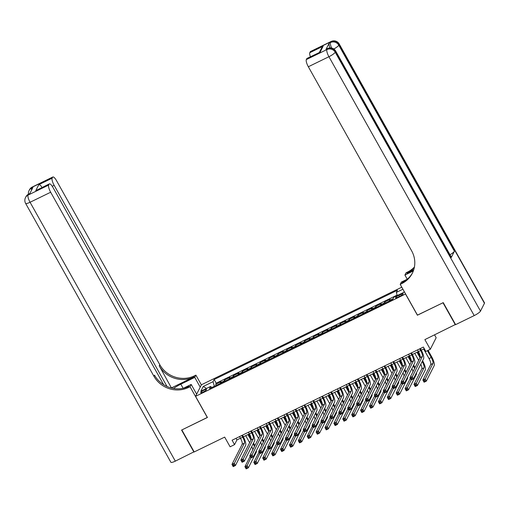 <?xml version="1.0" encoding="UTF-8"?>
<svg xmlns="http://www.w3.org/2000/svg" width="510" height="510" viewBox="0 0 510 510"><rect width="100%" height="100%" fill="white"/><g stroke="black" fill="none" stroke-linecap="round" stroke-linejoin="round"><path stroke-width="0.76" d="M203.082 392.101A3.296 0.65 -29.3 0 0 206.461 389.487A3.296 0.65 -29.3 0 0 204.096 390.099A3.296 0.65 -29.3 0 0 200.71 392.713A3.296 0.65 -29.3 0 0 203.082 392.101M401.791 287.194L201.424 384.776L195.566 396.346L405.603 293.983M434.565 334.892L436.158 337.728L430.3 349.299L425.85 351.466L423.383 347.061L232.082 440.226L234.555 444.631L236.927 439.939L240.459 438.217M195.566 396.346L207.423 417.48L181.84 429.936L194.195 451.949L224.668 437.108L230.106 446.798L234.555 444.631M455.5 324.456L424.868 339.615L430.3 349.299M417.46 315.11L442.986 302.762L455.341 324.774M389.411 301.027A4.118 1.141 -116 0 1 389.512 300.454L390.086 299.313L384.75 301.914L385.362 302.997M380.517 305.356A4.118 1.141 64 0 1 380.613 304.789L381.193 303.648L375.851 306.242L376.463 307.332M371.618 309.691A4.118 1.141 64 0 1 371.714 309.117L372.294 307.976L366.958 310.577L367.563 311.667M362.718 314.026A4.118 1.141 64 0 1 362.82 313.452L363.394 312.311L358.058 314.912L358.67 315.996M353.825 318.355A4.118 1.141 64 0 1 353.921 317.787L354.501 316.646L349.159 319.247L349.771 320.331M344.926 322.69A4.118 1.141 64 0 1 345.021 322.122L345.601 320.975L340.266 323.576L340.871 324.666M336.026 327.025A4.118 1.141 64 0 1 336.128 326.451L336.702 325.31L331.366 327.911L331.978 328.995M327.127 331.36A4.118 1.141 64 0 1 327.229 330.786L327.809 329.645L322.467 332.246L323.079 333.33M318.234 335.688A4.118 1.141 64 0 1 318.329 335.121L318.909 333.98L313.573 336.575L314.179 337.665M309.334 340.023A4.118 1.141 64 0 1 309.436 339.45L310.01 338.308L304.674 340.909L305.28 342M300.435 344.358A4.118 1.141 64 0 1 300.537 343.785L301.117 342.643L295.774 345.244L296.387 346.328M291.541 348.687A4.118 1.141 64 0 1 291.637 348.12L292.217 346.978L286.875 349.579L287.487 350.663M282.642 353.022A4.118 1.141 64 0 1 282.744 352.448L283.318 351.307L277.982 353.908L278.587 354.998M273.742 357.357A4.118 1.141 64 0 1 273.844 356.783L274.418 355.642L269.082 358.243L269.694 359.327M264.849 361.692A4.118 1.141 64 0 1 264.945 361.118L265.525 359.977L260.183 362.578L260.795 363.662M255.95 366.021A4.118 1.141 64 0 1 256.045 365.453L256.626 364.312L251.29 366.907L251.895 367.997M247.05 370.356A4.118 1.141 64 0 1 247.152 369.782L247.726 368.641L242.39 371.242L243.002 372.325M238.157 374.691A4.118 1.141 64 0 1 238.253 374.117L238.833 372.976L233.491 375.577L234.103 376.661M229.258 379.019A4.118 1.141 64 0 1 229.353 378.452L229.933 377.311L224.598 379.905L225.203 380.995M400.803 294.321L398.845 295.277A3.194 0.631 -29.3 0 0 395.569 297.808A3.194 0.631 -29.3 0 0 397.864 297.215L399.821 296.265A3.194 0.631 -29.3 0 0 403.098 293.728A3.194 0.631 -29.3 0 0 400.803 294.321L401.395 295.379M211.854 387.498L210.636 386.44L209.527 388.626L392.821 299.364L393.924 297.177L403.716 292.409L404.194 291.471M210.636 386.44L200.851 391.208L203.254 386.452L213.046 381.684L214.155 379.497L397.443 290.235L396.334 292.421L402.925 289.215M392.987 299.038A4.118 1.141 -116 0 1 393.07 298.72L393.65 297.579M397.092 295.111L216.227 383.195L215.698 384.24L216.31 385.331M220.358 383.354A4.118 1.141 64 0 1 220.46 382.781L221.034 381.639L215.698 384.24M223.915 381.62A4.118 1.141 -116 0 1 224.017 381.053L224.598 379.905M232.815 377.285A4.118 1.141 -116 0 1 232.917 376.718L233.491 375.577M241.714 372.957A4.118 1.141 -116 0 1 241.81 372.383L242.39 371.242M250.614 368.622A4.118 1.141 -116 0 1 250.71 368.048L251.29 366.907M259.507 364.287A4.118 1.141 -116 0 1 259.609 363.719L260.183 362.578M268.407 359.958A4.118 1.141 -116 0 1 268.502 359.384L269.082 358.243M277.306 355.623A4.118 1.141 -116 0 1 277.402 355.049L277.982 353.908M286.199 351.288A4.118 1.141 -116 0 1 286.301 350.721L286.875 349.579M295.099 346.959A4.118 1.141 -116 0 1 295.194 346.386L295.774 345.244M303.998 342.624A4.118 1.141 -116 0 1 304.094 342.051L304.674 340.909M312.891 338.289A4.118 1.141 -116 0 1 312.993 337.716L313.573 336.575M321.791 333.954A4.118 1.141 -116 0 1 321.893 333.387L322.467 332.246M330.69 329.626A4.118 1.141 -116 0 1 330.786 329.052L331.366 327.911M339.583 325.291A4.118 1.141 -116 0 1 339.685 324.717L340.266 323.576M348.483 320.956A4.118 1.141 -116 0 1 348.585 320.388L349.159 319.247M357.382 316.627A4.118 1.141 -116 0 1 357.478 316.053L358.058 314.912M366.282 312.292A4.118 1.141 -116 0 1 366.378 311.718L366.958 310.577M375.175 307.957A4.118 1.141 -116 0 1 375.277 307.39L375.851 306.242M384.075 303.622A4.118 1.141 -116 0 1 384.17 303.055L384.75 301.914M417.403 315.218L405.546 294.085M243.334 436.815L249.358 433.882M252.233 432.486L258.251 429.554M261.133 428.151L267.151 425.219M270.026 423.816L276.05 420.884M278.925 419.488L284.943 416.555M287.825 415.153L293.843 412.22M296.718 410.818L302.742 407.885M305.617 406.483L311.642 403.557M314.517 402.154L320.535 399.222M323.41 397.819L329.434 394.887M332.31 393.484L338.334 390.552M341.209 389.156L347.227 386.223M350.109 384.82L356.127 381.888M359.002 380.486L365.026 377.553M367.901 376.157L373.919 373.224M376.801 371.822L382.819 368.889M385.694 367.487L391.718 364.554M394.593 363.152L400.611 360.219M403.493 358.823L409.511 355.891M412.386 354.488L418.41 351.556M421.286 350.153L424.294 348.693M236.015 438.313L236.927 439.939M397.22 295.57L396.334 292.421M216.227 383.195L214.155 379.497M213.046 381.684L214.34 386.287M203.254 386.452L206.493 388.461M417.499 349.93L418.449 351.626A5.151 1.428 -116 0 1 420.125 357.593L409.919 377.751L412.144 376.667L413.38 378.873L423.587 358.708A7.726 2.142 64 0 0 421.069 349.758L420.374 348.528M419.724 348.846L420.673 350.542A5.151 1.428 -116 0 1 422.35 356.509L411.647 378.063L410.754 378.496L411.245 379.376L412.137 378.943L411.647 378.063M412.137 378.943L413.38 378.873L411.156 379.95L409.919 377.751L410.754 378.496M411.156 379.95L411.245 379.376M423.651 348.999L429.025 358.575A5.151 1.428 -116 0 1 430.708 364.542L422.873 380.014L425.098 378.93L426.334 381.129L434.163 365.664A7.726 2.142 64 0 0 431.645 356.713L428.094 350.376M427.437 350.695L431.25 357.497A5.151 1.428 -116 0 1 432.933 363.458L424.6 380.32L423.708 380.753L424.199 381.633L425.091 381.2L424.6 380.32M425.091 381.2L426.334 381.129L424.11 382.213L422.873 380.014L423.708 380.753M424.11 382.213L424.199 381.633M329.983 47.889A6.177 1.715 -116 0 1 329.148 43.171L325.979 49.425A6.177 1.715 -116 0 1 326.234 49.158L327.573 48.507A6.177 1.715 64 0 0 327.312 48.775L325.979 49.425M443.254 302.634L417.492 315.174L400.203 284.357L401.714 283.624A25.749 24.212 -153.1 0 0 412.335 273.239A25.749 24.212 -153.1 0 0 411.602 250.773L308.333 66.753A6.177 1.715 -116 0 1 306.319 59.593L326.916 49.559L327.312 48.775A6.177 5.814 -153.1 0 1 335.618 51.459L335.223 52.243L480.49 311.113A6.177 1.224 150.7 0 1 474.204 315.588L455.608 324.647L443.254 302.634M400.203 284.357L401.351 282.087L407.375 279.155M413.699 269.911L406.999 273.175A25.749 24.212 -153.1 0 0 414.298 267.667M413.342 270.95L404.914 275.049L406.062 272.786L407.573 272.047A25.749 24.212 -153.1 0 0 414.426 267.03M319.375 52.39L321.485 48.233L323.155 46.193L320.133 52.167L306.784 58.669L306.319 59.593M306.784 58.669A6.177 1.715 -116 0 1 307.045 58.395L320.133 52.167M484.449 303.291L339.182 44.421A6.177 1.224 -29.3 0 0 339.233 44L484.5 302.863A6.177 1.224 150.7 0 1 484.449 303.291L480.49 311.113M451.242 257.499L335.618 51.459A6.177 1.224 -29.3 0 0 335.669 51.038L451.293 257.072A6.177 1.224 150.7 0 1 451.242 257.499L454.404 251.245A6.177 1.224 150.7 0 1 449.973 254.732M407.248 279.219L404.914 275.049M310.399 56.763A6.177 1.715 -116 0 1 309.812 52.696L323.155 46.193M329.148 43.171L330.48 42.521L330.875 41.737L310.278 51.771L309.812 52.696M310.278 51.771A6.177 1.715 -116 0 1 310.539 51.497L331.137 41.469A6.177 1.715 64 0 0 330.875 41.737A6.177 5.814 -153.1 0 1 339.182 44.421L338.78 45.205L454.404 251.245M401.714 283.624L402.282 282.495A25.749 24.212 -153.1 0 0 412.609 272.671M194.093 451.764L175.332 461.136L30.064 202.266A6.177 1.224 -29.3 0 1 25.628 203.42A6.177 6.177 0 0 1 25.5 197.599A6.177 5.814 26.9 0 1 28.05 195.107L48.648 185.079A6.177 1.715 64 0 0 50.662 192.238L30.064 202.266A6.177 1.715 -116 0 1 28.05 195.107L28.445 194.329L29.778 193.679L32.946 187.419L31.614 188.069L32.009 187.291A6.177 1.715 -116 0 1 32.264 187.017L52.861 176.983A6.177 1.715 64 0 0 52.606 177.257L32.009 187.291A6.177 5.814 -153.1 0 0 29.459 189.784A6.177 6.177 0 0 1 32.264 187.017M193.927 452.083L181.579 430.07L207.391 417.416M200.22 387.147L194.75 377.4L180.827 384.183A11.59 2.289 -29.3 0 0 173.515 388.454M194.75 377.4L195.897 375.13L194.386 375.87A25.749 24.212 26.9 0 1 159.789 364.688L56.521 180.667A6.177 1.715 64 0 0 52.861 176.983M171.57 387.829L193.819 376.998A25.749 24.212 26.9 0 1 159.222 365.817L171.475 388.027M207.334 417.524L190.039 386.707L188.528 387.441A25.749 24.212 26.9 0 1 153.931 376.265L50.662 192.238M190.039 386.707L191.186 384.438L183.249 388.308M163.653 384.687L53.027 187.559A6.177 1.715 64 0 0 49.374 183.88L35.77 190.657L38.792 184.684L52.141 178.181L52.606 177.257M52.141 178.181A6.177 1.715 64 0 0 54.156 185.34L52.237 186.271M167.031 386.484L54.156 185.34M175.332 461.136A6.177 1.224 150.7 0 1 170.895 462.283L25.628 203.42M196.662 394.185L191.186 384.438M201.367 384.884L195.897 375.13M49.374 183.88A6.177 1.715 64 0 0 49.113 184.155L35.77 190.657M48.648 185.079L49.113 184.155M188.528 387.441L189.095 386.319A25.749 24.212 26.9 0 1 154.505 375.137L153.931 376.265M38.792 184.684C39.863 184.588 40.972 185.576 42.12 187.648M408.599 354.265L409.549 355.961A5.151 1.428 -116 0 1 411.232 361.928L401.026 382.086L403.251 381.002L404.481 383.201L414.687 363.043A7.726 2.142 64 0 0 412.169 354.093L411.481 352.863M410.824 353.181L411.774 354.877A5.151 1.428 -116 0 1 413.457 360.844L402.747 382.392L401.854 382.825L402.352 383.705L403.238 383.271L402.747 382.392M403.238 383.271L404.481 383.201L402.262 384.285L401.026 382.086L401.854 382.825M402.262 384.285L402.352 383.705M399.7 358.594L400.656 360.289A5.151 1.428 -116 0 1 402.333 366.256L392.126 386.421L394.351 385.337L395.588 387.536L405.794 367.378A7.726 2.142 64 0 0 403.276 358.428L402.581 357.191M401.925 357.51L402.875 359.206A5.151 1.428 -116 0 1 404.558 365.173L393.847 386.727L392.961 387.16L393.452 388.04L394.345 387.606L393.847 386.727M394.345 387.606L395.588 387.536L393.363 388.62L392.126 386.421L392.961 387.16M392.49 387.064L387.288 397.341L389.512 396.264L393.452 388.04M390.807 362.929L391.756 364.625A5.151 1.428 -116 0 1 393.433 370.591L383.227 390.749L385.452 389.665L386.688 391.871L396.895 371.707A7.726 2.142 64 0 0 394.377 362.763L393.682 361.526M393.031 361.845L393.981 363.541A5.151 1.428 -116 0 1 395.658 369.508L384.948 391.062L384.062 391.495L384.553 392.375L385.445 391.941L384.948 391.062M385.445 391.941L386.688 391.871L384.464 392.955L383.227 390.749L384.062 391.495M383.59 391.399L378.388 401.676L380.613 400.592L384.553 392.375M381.907 367.264L382.857 368.959A5.151 1.428 -116 0 1 384.54 374.926L374.334 395.084L376.558 394L377.789 396.2L387.995 376.042A7.726 2.142 64 0 0 385.477 367.092L384.789 365.861M384.132 366.18L385.082 367.876A5.151 1.428 -116 0 1 386.758 373.843L376.055 395.39L375.162 395.824L375.66 396.71L376.546 396.276L376.055 395.39M376.546 396.276L377.789 396.2L375.564 397.284L374.334 395.084L375.162 395.824M375.564 397.284L375.66 396.71M420.795 364.223A5.151 1.428 -116 0 1 421.808 368.877L413.98 384.342L416.205 383.259L417.435 385.464L425.27 369.992A7.726 2.142 64 0 0 422.752 361.048L422.567 360.723M420.234 356.567L417.639 351.932M416.982 352.251L420.055 357.733M422.172 361.507L422.356 361.826A5.151 1.428 -116 0 1 424.033 367.793L415.701 384.655L414.808 385.088L415.306 385.968L416.192 385.534L415.701 384.655M414.757 353.334L418.71 360.385M416.192 385.534L417.435 385.464L415.216 386.548L413.98 384.342L414.808 385.088M415.216 386.548L415.306 385.968M415.012 367.697A7.726 2.142 64 0 0 413.852 365.377L413.674 365.058M411.334 360.895L408.739 356.267M408.083 356.586L411.156 362.068M413.272 365.836L413.457 366.161A5.151 1.428 -116 0 1 414.579 368.551M405.858 357.669L409.817 364.72M411.901 368.558A5.151 1.428 -116 0 1 412.96 371.745M410.282 378.401L405.08 388.677L407.305 387.594L408.542 389.793L416.37 374.327A7.726 2.142 64 0 0 416.517 372.67M411.181 379.944L406.801 388.983L405.915 389.417L406.406 390.303L407.299 389.869L406.801 388.983M407.299 389.869L408.542 389.793L406.317 390.877L405.08 388.677L405.915 389.417M406.317 390.877L406.406 390.303M406.113 372.032A7.726 2.142 64 0 0 404.953 369.712L404.774 369.387M402.441 365.23L399.84 360.602M399.183 360.921L402.262 366.397M404.379 370.171L404.558 370.496A5.151 1.428 -116 0 1 405.679 372.886M396.958 362.004L400.917 369.055M403.002 372.886A5.151 1.428 -116 0 1 404.067 376.08M401.389 382.729L396.181 393.012L398.406 391.929L399.642 394.128L407.471 378.662A7.726 2.142 64 0 0 407.624 377.005M402.282 384.279L397.902 393.318L397.016 393.752L397.507 394.632L398.399 394.198L397.902 393.318M398.399 394.198L399.642 394.128L397.417 395.212L396.181 393.012L397.016 393.752M397.417 395.212L397.507 394.632M397.22 376.361A7.726 2.142 64 0 0 396.06 374.047L395.875 373.722M393.541 369.565L390.94 364.93M390.29 365.249L393.363 370.732M395.479 374.506L395.664 374.825A5.151 1.428 -116 0 1 396.786 377.221M388.065 366.333L392.018 373.384M394.103 377.221A5.151 1.428 -116 0 1 395.167 380.415M389.5 398.533L389.009 397.653L388.116 398.087L388.614 398.967L390.743 398.463L398.578 382.997A7.726 2.142 64 0 0 398.724 381.333M389.009 397.653L389.512 396.264L390.743 398.463L388.518 399.547L387.288 397.341L388.116 398.087M388.518 399.547L388.614 398.967M373.008 371.599L373.957 373.294A5.151 1.428 -116 0 1 375.64 379.255L365.434 399.419L367.659 398.335L368.896 400.535L379.102 380.377A7.726 2.142 64 0 0 376.584 371.427L375.889 370.196M375.233 370.515L376.182 372.211A5.151 1.428 -116 0 1 377.865 378.178L367.155 399.725L366.269 400.159L366.76 401.038L367.653 400.605L367.155 399.725M367.653 400.605L368.896 400.535L366.671 401.619L365.434 399.419L366.269 400.159M366.671 401.619L366.76 401.038M388.32 380.696A7.726 2.142 64 0 0 387.16 378.375L386.975 378.057M384.642 373.894L382.047 369.265M381.391 369.584L384.464 375.067M386.58 378.834L386.765 379.159A5.151 1.428 -116 0 1 387.887 381.55M379.166 370.668L383.125 377.719M385.209 381.556A5.151 1.428 -116 0 1 386.268 384.75M380.607 402.868L380.109 401.988L379.217 402.422L379.714 403.302L381.85 402.798L389.678 387.326A7.726 2.142 64 0 0 389.825 385.668M380.109 401.988L380.613 400.592L381.85 402.798L379.625 403.875L378.388 401.676L379.217 402.422M379.625 403.875L379.714 403.302M364.114 375.927L365.064 377.623A5.151 1.428 -116 0 1 366.741 383.59L356.535 403.748L358.759 402.664L359.996 404.87L370.203 384.712A7.726 2.142 64 0 0 367.684 375.762L366.99 374.525M366.333 374.844L367.289 376.539A5.151 1.428 -116 0 1 368.966 382.506L358.256 404.06L357.37 404.494L357.861 405.373L358.753 404.94L358.256 404.06M358.753 404.94L359.996 404.87L357.771 405.954L356.535 403.748L357.37 404.494M357.771 405.954L357.861 405.373M379.421 385.031A7.726 2.142 64 0 0 378.261 382.71L378.082 382.385M375.749 378.229L373.148 373.6M372.491 373.919L375.57 379.395M377.687 383.169L377.865 383.494A5.151 1.428 -116 0 1 378.987 385.885M370.266 375.003L374.225 382.054M376.31 385.885A5.151 1.428 -116 0 1 377.368 389.079M374.697 395.728L369.489 406.011L371.714 404.927L372.95 407.127L380.779 391.661A7.726 2.142 64 0 0 380.932 390.003M375.589 397.277L371.21 406.317L370.324 406.75L370.815 407.63L371.707 407.197L371.21 406.317M371.707 407.197L372.95 407.127L370.725 408.21L369.489 406.011L370.324 406.75M370.725 408.21L370.815 407.63M355.215 380.262L356.165 381.958A5.151 1.428 -116 0 1 357.841 387.925L347.642 408.083L349.866 406.999L351.097 409.198L361.303 389.041A7.726 2.142 64 0 0 358.785 380.09L358.096 378.86M357.44 379.179L358.39 380.874A5.151 1.428 -116 0 1 360.066 386.841L349.363 408.395L348.47 408.829L348.967 409.708L349.854 409.275L349.363 408.395M349.854 409.275L351.097 409.198L348.872 410.282L347.642 408.083L348.47 408.829M348.872 410.282L348.967 409.708M370.521 389.359A7.726 2.142 64 0 0 369.367 387.045L369.183 386.72M366.849 382.564L364.248 377.929M363.598 378.248L366.671 383.73M368.787 387.504L368.966 387.823A5.151 1.428 -116 0 1 370.088 390.22M361.373 379.332L365.326 386.382M367.41 390.22A5.151 1.428 -116 0 1 368.475 393.414M365.797 400.063L360.595 410.346L362.82 409.262L364.051 411.462L371.886 395.996A7.726 2.142 64 0 0 372.032 394.338M366.69 401.606L362.317 410.652L361.424 411.085L361.921 411.965L362.808 411.532L362.317 410.652M362.808 411.532L364.051 411.462L361.826 412.545L360.595 410.346L361.424 411.085M361.826 412.545L361.921 411.965M346.315 384.597L347.265 386.293A5.151 1.428 -116 0 1 348.948 392.26L338.742 412.418L340.967 411.334L342.204 413.533L352.404 393.376A7.726 2.142 64 0 0 349.885 384.425L349.197 383.195M348.54 383.514L349.49 385.209A5.151 1.428 -116 0 1 351.173 391.176L340.463 412.724L339.571 413.157L340.068 414.037L340.961 413.604L340.463 412.724M340.961 413.604L342.204 413.533L339.979 414.617L338.742 412.418L339.571 413.157M339.979 414.617L340.068 414.037M361.628 393.694A7.726 2.142 64 0 0 360.468 391.38L360.283 391.055M357.95 386.892L355.355 382.264M354.699 382.583L357.771 388.065M359.888 391.833L360.073 392.158A5.151 1.428 -116 0 1 361.195 394.549M352.474 383.667L356.433 390.717M358.517 394.555A5.151 1.428 -116 0 1 359.575 397.749M356.898 404.398L351.696 414.675L353.921 413.591L355.158 415.797L362.986 400.325A7.726 2.142 64 0 0 363.133 398.667M357.791 405.941L353.417 414.987L352.525 415.42L353.022 416.3L353.908 415.867L353.417 414.987M353.908 415.867L355.158 415.797L352.933 416.88L351.696 414.675L352.525 415.42M352.933 416.88L353.022 416.3M337.416 388.926L338.372 390.622A5.151 1.428 -116 0 1 340.049 396.589L329.842 416.753L332.067 415.669L333.304 417.868L343.51 397.711A7.726 2.142 64 0 0 340.992 388.76L340.297 387.523M339.641 387.842L340.597 389.538A5.151 1.428 -116 0 1 342.274 395.505L331.564 417.059L330.678 417.492L331.168 418.372L332.061 417.939L331.564 417.059M332.061 417.939L333.304 417.868L331.079 418.952L329.842 416.753L330.678 417.492M331.079 418.952L331.168 418.372M352.729 398.029A7.726 2.142 64 0 0 351.568 395.709L351.39 395.39M349.057 391.227L346.456 386.599M345.799 386.918L348.878 392.4M350.995 396.168L351.173 396.493A5.151 1.428 -116 0 1 352.295 398.884M343.574 388.002L347.533 395.052M349.618 398.884A5.151 1.428 -116 0 1 350.676 402.078M348.005 408.733L342.796 419.01L345.021 417.926L346.258 420.125L354.087 404.659A7.726 2.142 64 0 0 354.24 403.002M348.897 410.276L344.518 419.316L343.632 419.749L344.122 420.635L345.015 420.202L344.518 419.316M345.015 420.202L346.258 420.125L344.033 421.209L342.796 419.01L343.632 419.749M344.033 421.209L344.122 420.635M328.523 393.261L329.473 394.957A5.151 1.428 -116 0 1 331.149 400.924L320.949 421.081L323.168 419.998L324.405 422.203L334.611 402.039A7.726 2.142 64 0 0 332.093 393.089L331.404 391.858M330.748 392.177L331.698 393.873A5.151 1.428 -116 0 1 333.374 399.84L322.671 421.394L321.778 421.827L322.275 422.707L323.161 422.274L322.671 421.394M323.161 422.274L324.405 422.203L322.18 423.287L320.949 421.081L321.778 421.827M322.18 423.287L322.275 422.707M343.829 402.364A7.726 2.142 64 0 0 342.669 400.044L342.49 399.719M340.157 395.562L337.556 390.928M336.9 391.253L339.979 396.729M342.095 400.503L342.274 400.828A5.151 1.428 -116 0 1 343.396 403.219M334.681 392.33L338.634 399.387M340.718 403.219A5.151 1.428 -116 0 1 341.783 406.413M339.105 413.062L333.903 423.345L336.122 422.261L337.359 424.46L345.187 408.994A7.726 2.142 64 0 0 345.34 407.337M339.998 414.604L335.625 423.651L334.732 424.084L335.229 424.964L336.115 424.53L335.625 423.651M336.115 424.53L337.359 424.46L335.134 425.544L333.903 423.345L334.732 424.084M335.134 425.544L335.229 424.964M319.623 397.596L320.573 399.292A5.151 1.428 -116 0 1 322.256 405.259L312.05 425.416L314.275 424.333L315.512 426.532L325.712 406.374A7.726 2.142 64 0 0 323.193 397.424L322.505 396.193M321.848 396.512L322.798 398.208A5.151 1.428 -116 0 1 324.481 404.175L313.771 425.722L312.879 426.156L313.376 427.036L314.262 426.602L313.771 425.722M314.262 426.602L315.512 426.532L313.287 427.616L312.05 425.416L312.879 426.156M312.413 426.06L307.205 436.343L309.43 435.259L313.376 427.036M334.936 406.693A7.726 2.142 64 0 0 333.776 404.379L333.591 404.054M331.258 399.897L328.663 395.263M328.006 395.581L331.079 401.064M333.196 404.838L333.381 405.157A5.151 1.428 -116 0 1 334.503 407.554M325.782 396.665L329.74 403.716M331.819 407.554A5.151 1.428 -116 0 1 332.883 410.748M330.206 417.397L325.004 427.673L327.229 426.589L328.465 428.795L336.294 413.329A7.726 2.142 64 0 0 336.441 411.666M331.098 418.939L326.725 427.986L325.833 428.419L326.33 429.299L327.216 428.865L326.725 427.986M327.216 428.865L328.465 428.795L326.241 429.879L325.004 427.673L325.833 428.419M326.241 429.879L326.33 429.299M310.724 401.925L311.68 403.62A5.151 1.428 -116 0 1 313.357 409.587L303.15 429.751L305.375 428.668L306.612 430.867L316.818 410.709A7.726 2.142 64 0 0 314.3 401.759L313.605 400.522M312.949 400.847L313.905 402.543A5.151 1.428 -116 0 1 315.582 408.504L304.872 430.058L303.985 430.491L304.476 431.371L305.369 430.937L304.872 430.058M305.369 430.937L306.612 430.867L304.387 431.951L303.15 429.751L303.985 430.491M304.387 431.951L304.476 431.371M326.037 411.028A7.726 2.142 64 0 0 324.876 408.708L324.698 408.389M322.365 404.226L319.764 399.598M319.107 399.916L322.186 405.399M324.303 409.167L324.481 409.492A5.151 1.428 -116 0 1 325.603 411.882M316.882 401L320.841 408.051M322.926 411.889A5.151 1.428 -116 0 1 323.984 415.076M321.306 421.732L316.104 432.008L318.329 430.924L319.566 433.13L327.394 417.658A7.726 2.142 64 0 0 327.547 416.001M322.205 423.274L317.826 432.321L316.94 432.754L317.43 433.634L318.323 433.2L317.826 432.321M318.323 433.2L319.566 433.13L317.341 434.208L316.104 432.008L316.94 432.754M317.341 434.208L317.43 433.634M301.831 406.26L302.781 407.955A5.151 1.428 -116 0 1 304.457 413.922L294.251 434.08L296.476 432.996L297.712 435.202L307.919 415.038A7.726 2.142 64 0 0 305.401 406.094L304.706 404.857M304.056 405.176L305.005 406.872A5.151 1.428 -116 0 1 306.682 412.839L295.978 434.392L295.086 434.826L295.577 435.706L296.469 435.272L295.978 434.392M296.469 435.272L297.712 435.202L295.488 436.286L294.251 434.08L295.086 434.826M295.488 436.286L295.577 435.706M317.137 415.363A7.726 2.142 64 0 0 315.977 413.043L315.798 412.717M313.465 408.561L310.864 403.933M310.207 404.251L313.287 409.728M315.403 413.502L315.582 413.827A5.151 1.428 -116 0 1 316.704 416.217M307.983 405.335L311.941 412.386M314.026 416.217A5.151 1.428 -116 0 1 315.091 419.411M309.423 437.529L308.933 436.649L308.04 437.083L308.531 437.962L310.666 437.459L318.495 421.993A7.726 2.142 64 0 0 318.648 420.336M308.933 436.649L309.43 435.259L310.666 437.459L308.442 438.543L307.205 436.343L308.04 437.083M308.442 438.543L308.531 437.962M292.931 410.595L293.881 412.29A5.151 1.428 -116 0 1 295.564 418.257L285.358 438.415L287.583 437.331L288.813 439.531L299.019 419.373A7.726 2.142 64 0 0 296.501 410.422L295.813 409.192M295.156 409.511L296.106 411.207A5.151 1.428 -116 0 1 297.789 417.174L287.079 438.721L286.186 439.155L286.684 440.041L287.57 439.607L287.079 438.721M287.57 439.607L288.813 439.531L286.594 440.614L285.358 438.415L286.186 439.155M286.594 440.614L286.684 440.041M308.244 419.692A7.726 2.142 64 0 0 307.084 417.378L306.899 417.053M304.566 412.896L301.971 408.261M301.314 408.58L304.387 414.063M306.504 417.837L306.688 418.155A5.151 1.428 -116 0 1 307.81 420.552M299.089 409.664L303.042 416.715M305.127 420.552A5.151 1.428 -116 0 1 306.191 423.746M303.514 430.395L298.312 440.678L300.537 439.594L301.767 441.794L309.602 426.328A7.726 2.142 64 0 0 309.748 424.664M304.406 431.938L300.033 440.984L299.14 441.418L299.638 442.297L300.524 441.864L300.033 440.984M300.524 441.864L301.767 441.794L299.548 442.878L298.312 440.678L299.14 441.418M299.548 442.878L299.638 442.297M284.032 414.93L284.988 416.625A5.151 1.428 -116 0 1 286.665 422.586L276.458 442.75L278.683 441.666L279.92 443.866L290.126 423.708A7.726 2.142 64 0 0 287.608 414.757L286.913 413.527M286.257 413.846L287.213 415.542A5.151 1.428 -116 0 1 288.889 421.509L278.179 443.056L277.293 443.49L277.784 444.369L278.677 443.936L278.179 443.056M278.677 443.936L279.92 443.866L277.695 444.95L276.458 442.75L277.293 443.49M277.695 444.95L277.784 444.369M299.344 424.027A7.726 2.142 64 0 0 298.184 421.706L298.006 421.387M295.666 417.225L293.072 412.596M292.415 412.915L295.488 418.398M297.604 422.165L297.789 422.49A5.151 1.428 -116 0 1 298.911 424.881M290.19 413.999L294.149 421.05M296.233 424.887A5.151 1.428 -116 0 1 297.292 428.081M294.614 434.73L289.412 445.007L291.637 443.923L292.874 446.129L300.702 430.657A7.726 2.142 64 0 0 300.855 428.999M295.513 436.273L291.133 445.319L290.247 445.753L290.738 446.632L291.631 446.199L291.133 445.319M291.631 446.199L292.874 446.129L290.649 447.213L289.412 445.007L290.247 445.753M290.649 447.213L290.738 446.632M275.139 419.258L276.088 420.954A5.151 1.428 -116 0 1 277.765 426.921L267.559 447.079L269.784 446.001L271.02 448.201L281.227 428.043A7.726 2.142 64 0 0 278.709 419.092L278.014 417.856M277.363 418.174L278.313 419.87A5.151 1.428 -116 0 1 279.99 425.837L269.28 447.391L268.394 447.825L268.885 448.704L269.777 448.271L269.28 447.391M269.777 448.271L271.02 448.201L268.795 449.284L267.559 447.079L268.394 447.825M268.795 449.284L268.885 448.704M290.445 428.362A7.726 2.142 64 0 0 289.285 426.041L289.106 425.716M286.773 421.56L284.172 416.931M283.515 417.25L286.594 422.733M288.711 426.5L288.889 426.825A5.151 1.428 -116 0 1 290.012 429.216M281.291 418.334L285.249 425.385M287.334 429.216A5.151 1.428 -116 0 1 288.399 432.41M285.721 439.059L280.513 449.342L282.738 448.258L283.974 450.457L291.803 434.992A7.726 2.142 64 0 0 291.956 433.334M286.614 440.608L282.234 449.648L281.348 450.081L281.839 450.961L282.731 450.528L282.234 449.648M282.731 450.528L283.974 450.457L281.749 451.541L280.513 449.342L281.348 450.081M281.749 451.541L281.839 450.961M266.239 423.593L267.189 425.289A5.151 1.428 -116 0 1 268.872 431.256L258.666 451.414L260.89 450.33L262.121 452.536L272.327 432.372A7.726 2.142 64 0 0 269.809 423.421L269.121 422.191M268.464 422.509L269.414 424.205A5.151 1.428 -116 0 1 271.09 430.172L260.387 451.726L259.494 452.16L259.992 453.039L260.878 452.606L260.387 451.726M260.878 452.606L262.121 452.536L259.896 453.613L258.666 451.414L259.494 452.16M259.029 452.064L253.821 462.34L256.045 461.257L259.992 453.039M281.552 432.697A7.726 2.142 64 0 0 280.392 430.376L280.207 430.051M277.873 425.895L275.272 421.26M274.622 421.585L277.695 427.061M279.811 430.835L279.996 431.16A5.151 1.428 -116 0 1 281.118 433.551M272.397 422.662L276.35 429.713M278.434 433.551A5.151 1.428 -116 0 1 279.499 436.745M276.822 443.394L271.62 453.677L273.844 452.593L275.075 454.792L282.91 439.327A7.726 2.142 64 0 0 283.056 437.669M277.714 444.937L273.341 453.983L272.448 454.416L272.946 455.296L273.832 454.863L273.341 453.983M273.832 454.863L275.075 454.792L272.85 455.876L271.62 453.677L272.448 454.416M272.85 455.876L272.946 455.296M257.34 427.928L258.296 429.624A5.151 1.428 -116 0 1 259.972 435.591L249.766 455.749L251.991 454.665L253.228 456.864L263.434 436.707A7.726 2.142 64 0 0 260.916 427.756L260.221 426.526M259.565 426.844L260.514 428.54A5.151 1.428 -116 0 1 262.197 434.507L251.487 456.055L250.601 456.488L251.092 457.368L251.985 456.934L251.487 456.055M251.985 456.934L253.228 456.864L251.003 457.948L249.766 455.749L250.601 456.488M250.129 456.393L244.927 466.675L247.152 465.592L251.092 457.368M272.652 437.025A7.726 2.142 64 0 0 271.492 434.711L271.307 434.386M268.974 430.23L266.379 425.595M265.723 425.914L268.795 431.396M270.912 435.17L271.097 435.489A5.151 1.428 -116 0 1 272.219 437.886M263.498 426.997L267.457 434.048M269.541 437.886A5.151 1.428 -116 0 1 270.6 441.08M267.922 447.729L262.72 458.005L264.945 456.922L266.182 459.127L274.01 443.655A7.726 2.142 64 0 0 274.157 441.998M268.821 449.272L264.441 458.318L263.549 458.751L264.046 459.631L264.939 459.198L264.441 458.318M264.939 459.198L266.182 459.127L263.957 460.211L262.72 458.005L263.549 458.751M263.957 460.211L264.046 459.631M248.446 432.257L249.396 433.953A5.151 1.428 -116 0 1 251.073 439.92L240.867 460.084L243.091 459L244.328 461.199L254.535 441.042A7.726 2.142 64 0 0 252.016 432.091L251.322 430.854M250.665 431.173L251.621 432.869A5.151 1.428 -116 0 1 253.298 438.836L242.588 460.39L241.702 460.823L242.193 461.703L243.085 461.269L242.588 460.39M243.085 461.269L244.328 461.199L242.103 462.283L240.867 460.084L241.702 460.823M242.103 462.283L242.193 461.703M263.753 441.36A7.726 2.142 64 0 0 262.593 439.04L262.414 438.721M260.081 434.558L257.48 429.93M256.823 430.249L259.902 435.731M262.019 439.499L262.197 439.824A5.151 1.428 -116 0 1 263.319 442.215M254.598 431.332L258.557 438.383M260.642 442.221A5.151 1.428 -116 0 1 261.7 445.408M256.039 463.533L255.542 462.647L254.656 463.08L255.147 463.966L257.282 463.456L265.111 447.99A7.726 2.142 64 0 0 265.264 446.333M255.542 462.647L256.045 461.257L257.282 463.456L255.057 464.54L253.821 462.34L254.656 463.08M255.057 464.54L255.147 463.966M239.547 436.592L240.497 438.288A5.151 1.428 -116 0 1 242.173 444.255L231.973 464.412L234.198 463.329L235.429 465.534L245.635 445.37A7.726 2.142 64 0 0 243.117 436.426L242.428 435.189M241.772 435.508L242.722 437.204A5.151 1.428 -116 0 1 244.398 443.171L233.695 464.725L232.802 465.158L233.299 466.038L234.186 465.604L233.695 464.725M234.186 465.604L235.429 465.534L233.204 466.618L231.973 464.412L232.802 465.158M233.204 466.618L233.299 466.038M254.853 445.695A7.726 2.142 64 0 0 253.699 443.375L253.515 443.05M251.181 438.893L248.58 434.265M247.93 434.584L251.003 440.06M253.119 443.834L253.298 444.159A5.151 1.428 -116 0 1 254.42 446.55M245.705 435.667L249.658 442.718M251.742 446.55A5.151 1.428 -116 0 1 252.807 449.743M247.14 467.861L246.649 466.981L245.756 467.415L246.253 468.295L248.383 467.791L256.218 452.325A7.726 2.142 64 0 0 256.364 450.668M246.649 466.981L247.152 465.592L248.383 467.791L246.158 468.875L244.927 466.675L245.756 467.415M246.158 468.875L246.253 468.295M389.512 300.454L393.07 298.72M220.46 382.781L224.017 381.053M229.353 378.452L232.917 376.718M238.253 374.117L241.81 372.383M247.152 369.782L250.71 368.048M256.045 365.453L259.609 363.719M264.945 361.118L268.502 359.384M273.844 356.783L277.402 355.049M282.744 352.448L286.301 350.721M291.637 348.12L295.194 346.386M300.537 343.785L304.094 342.051M309.436 339.45L312.993 337.716M318.329 335.121L321.893 333.387M327.229 330.786L330.786 329.052M336.128 326.451L339.685 324.717M345.021 322.122L348.585 320.388M353.921 317.787L357.478 316.053M362.82 313.452L366.378 311.718M371.714 309.117L375.277 307.39M380.613 304.789L384.17 303.055M399.489 296.425L398.845 295.277M420.673 350.542L418.449 351.626M422.35 356.509L420.125 357.593M431.25 357.497L429.025 358.575M432.933 363.458L430.708 364.542M406.999 273.175L407.573 272.047M474.204 315.588L328.931 56.718L308.333 66.753M328.931 56.718A6.177 1.224 -29.3 0 0 335.223 52.243A6.177 5.814 26.9 0 0 326.916 49.559A6.177 1.715 64 0 0 328.931 56.718M333.82 48.992A6.177 1.224 -29.3 0 0 338.78 45.205A6.177 5.814 26.9 0 0 330.48 42.521A6.177 1.715 64 0 0 331.659 48.036M193.819 376.998L194.386 375.87M159.222 365.817L159.789 364.688M31.601 190.083A6.177 1.715 -116 0 1 31.614 188.069A6.177 5.814 26.9 0 0 29.064 190.561A6.177 6.177 0 0 0 28.452 194.183M28.707 194.055A6.177 6.177 0 0 0 25.895 196.822A6.177 5.814 -153.1 0 1 28.445 194.329A6.177 1.715 -116 0 1 28.707 194.055L29.88 193.481M183.154 388.327L180.827 384.183M411.774 354.877L409.549 355.961M413.457 360.844L411.232 361.928M402.875 359.206L400.656 360.289M404.558 365.173L402.333 366.256M393.981 363.541L391.756 364.625M395.658 369.508L393.433 370.591M385.082 367.876L382.857 368.959M386.758 373.843L384.54 374.926M422.356 361.826L421.897 362.049M424.033 367.793L421.808 368.877M413.457 366.161L412.998 366.384M404.558 370.496L404.098 370.719M395.664 374.825L395.205 375.048M376.182 372.211L373.957 373.294M377.865 378.178L375.64 379.255M386.765 379.159L386.306 379.383M367.289 376.539L365.064 377.623M368.966 382.506L366.741 383.59M377.865 383.494L377.406 383.718M358.39 380.874L356.165 381.958M360.066 386.841L357.841 387.925M368.966 387.823L368.513 388.046M349.49 385.209L347.265 386.293M351.173 391.176L348.948 392.26M360.073 392.158L359.614 392.381M340.597 389.538L338.372 390.622M342.274 395.505L340.049 396.589M351.173 396.493L350.714 396.716M331.698 393.873L329.473 394.957M333.374 399.84L331.149 400.924M342.274 400.828L341.821 401.051M322.798 398.208L320.573 399.292M324.481 404.175L322.256 405.259M333.381 405.157L332.922 405.38M313.905 402.543L311.68 403.62M315.582 408.504L313.357 409.587M324.481 409.492L324.022 409.715M305.005 406.872L302.781 407.955M306.682 412.839L304.457 413.922M315.582 413.827L315.123 414.05M296.106 411.207L293.881 412.29M297.789 417.174L295.564 418.257M306.688 418.155L306.229 418.378M287.213 415.542L284.988 416.625M288.889 421.509L286.665 422.586M297.789 422.49L297.33 422.714M278.313 419.87L276.088 420.954M279.99 425.837L277.765 426.921M288.889 426.825L288.43 427.048M269.414 424.205L267.189 425.289M271.09 430.172L268.872 431.256M279.996 431.16L279.537 431.383M260.514 428.54L258.296 429.624M262.197 434.507L259.972 435.591M271.097 435.489L270.638 435.712M251.621 432.869L249.396 433.953M253.298 438.836L251.073 439.92M262.197 439.824L261.738 440.047M242.722 437.204L240.497 438.288M244.398 443.171L242.173 444.255M253.298 444.159L252.845 444.382M335.669 51.038A6.177 6.177 0 0 0 327.573 48.507M339.233 44A6.177 6.177 0 0 0 331.137 41.469M29.064 190.561L29.459 189.784M25.5 197.599L25.895 196.822"/></g></svg>
